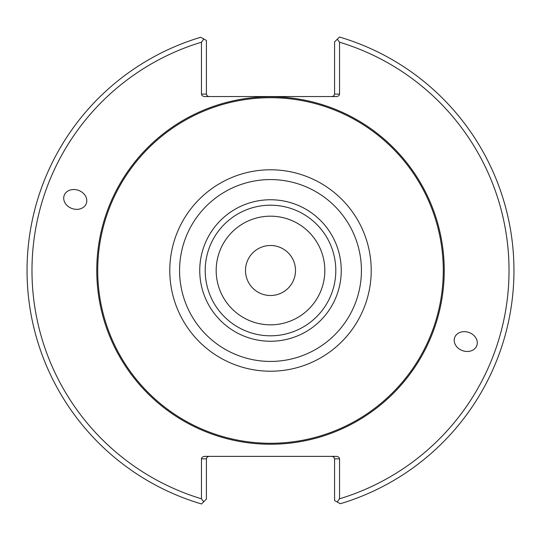 <?xml version="1.0" encoding="UTF-8"?>
<svg xmlns="http://www.w3.org/2000/svg" width="541" height="541" viewBox="0 0 541 541"><rect width="100%" height="100%" fill="white"/><g stroke="black" fill="none" stroke-linecap="round" stroke-linejoin="round"><path stroke-width="0.81" d="M324.823 270.5A54.323 54.323 0 0 0 270.5 216.177A54.323 54.323 0 0 0 216.177 270.5A54.323 54.323 0 0 0 270.5 324.823A54.323 54.323 0 0 0 324.823 270.5A54.33 54.33 0 0 0 243.335 223.453A54.33 54.33 0 0 0 243.335 317.547A54.33 54.33 0 0 0 324.83 270.5M335.805 270.5A65.305 65.305 0 0 0 237.851 213.945A65.305 65.305 0 0 0 237.851 327.055A65.305 65.305 0 0 0 335.805 270.5M341.243 270.5A70.743 70.743 0 0 0 235.125 209.232A70.743 70.743 0 0 0 235.125 331.768A70.743 70.743 0 0 0 341.243 270.5M443.282 270.5A172.782 172.782 0 0 0 184.109 120.866A172.782 172.782 0 0 0 184.109 420.134A172.782 172.782 0 0 0 443.282 270.5M332.12 456.367L333.865 457.091L334.588 458.836L339.538 458.836L339.538 498.795L337.151 501.987L340.309 503.725A243.45 243.45 0 0 0 339.478 37.025L337.293 39.209L339.538 42.205L339.538 94.087L334.588 94.087L334.588 41.914L337.293 39.209M337.151 501.987L334.588 500.567L334.588 458.836M203.849 39.013L206.412 40.433L206.412 94.087L201.462 94.087L201.462 42.205L203.849 39.013L200.691 37.275A243.45 243.45 0 0 0 201.523 503.975L203.707 501.791L201.462 498.795L201.462 458.836L206.412 458.836L206.412 499.086L203.707 501.791M206.412 458.836L207.135 457.091L208.88 456.367M454.683 337.537A11.774 9.65 -160 0 0 462.454 350.629A11.774 9.65 -160 0 0 476.817 345.591A11.774 9.65 -160 0 0 469.047 332.499A11.774 9.65 -160 0 0 454.683 337.537M339.538 498.795A238.5 238.5 0 0 0 339.538 42.205M339.538 458.836A3.496 2.475 0 0 0 336.042 456.367L204.958 456.367A3.496 2.475 0 0 0 201.462 458.836M201.462 42.205A238.5 238.5 0 0 0 201.462 498.795M86.317 203.463A11.774 9.65 20 0 0 78.546 190.371A11.774 9.65 20 0 0 64.183 195.409A11.774 9.65 20 0 0 71.953 208.501A11.774 9.65 20 0 0 86.317 203.463M334.588 94.087L333.865 95.831L332.12 96.555M201.462 94.087A3.496 2.475 180 0 0 204.958 96.555L336.042 96.555A3.496 2.475 180 0 0 339.538 94.087M208.88 96.555L207.135 95.831L206.412 94.087M295.501 270.5A25.001 25.001 0 0 0 270.5 245.499A25.001 25.001 0 0 0 245.499 270.5A25.001 25.001 0 0 0 270.5 295.501A25.001 25.001 0 0 0 295.501 270.5M361.422 270.5A90.922 90.922 0 0 0 225.036 191.757A90.922 90.922 0 0 0 225.036 349.243A90.922 90.922 0 0 0 361.422 270.5M371.214 270.5A100.714 100.714 0 0 0 220.14 183.277A100.714 100.714 0 0 0 220.14 357.723A100.714 100.714 0 0 0 371.214 270.5M444.235 270.5A173.735 173.735 0 0 0 183.629 120.041A173.735 173.735 0 0 0 183.629 420.959A173.735 173.735 0 0 0 444.235 270.5"/></g></svg>
